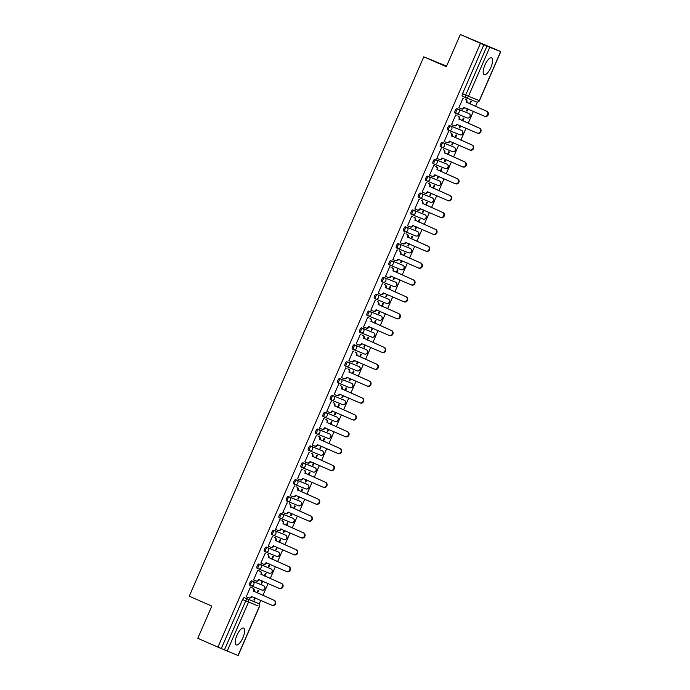 <?xml version="1.0" encoding="UTF-8"?>
<svg xmlns="http://www.w3.org/2000/svg" width="690" height="690" viewBox="0 0 690 690"><rect width="100%" height="100%" fill="white"/><g stroke="black" fill="none" stroke-linecap="round" stroke-linejoin="round"><path stroke-width="1.03" d="M242.915 637.715A9.194 3.217 113.7 0 0 243.622 628.09A9.194 3.217 113.7 0 0 236.946 635.3A9.194 3.217 113.7 0 0 236.23 644.926A9.194 3.217 113.7 0 0 242.915 637.715M490.883 67.422A9.194 3.217 113.7 0 0 491.591 57.805A9.194 3.217 113.7 0 0 484.915 65.015A9.194 3.217 113.7 0 0 484.199 74.641A9.194 3.217 113.7 0 0 490.883 67.422M262.485 585.198A2.355 0.828 113.7 0 0 262.476 585.198L251.634 580.816A2.355 0.828 113.7 0 0 249.927 582.67A2.355 0.828 113.7 0 0 249.746 585.137A2.355 0.828 113.7 0 0 249.754 585.146L250.849 585.62A2.355 0.828 -66.3 0 1 250.858 585.629A2.355 0.828 -66.3 0 1 251.039 583.162A2.355 0.828 -66.3 0 1 252.747 581.308L263.58 585.681A2.355 0.828 -66.3 0 1 263.589 585.689L262.467 585.198A2.355 0.828 113.7 0 0 262.467 585.198L263.589 585.689A2.355 2.208 -68 0 1 264.658 588.734A2.355 2.208 -68 0 1 261.752 590.028A2.355 2.355 0 0 0 264.813 588.76A2.355 2.355 0 0 0 263.589 585.689M269.816 568.336A2.355 0.828 113.7 0 0 269.807 568.336L258.966 563.954A2.355 0.828 113.7 0 0 257.258 565.809A2.355 0.828 113.7 0 0 257.077 568.275A2.355 0.828 113.7 0 0 257.085 568.275L258.181 568.758A2.355 0.828 -66.3 0 1 258.189 568.767A2.355 0.828 -66.3 0 1 258.37 566.3A2.355 0.828 -66.3 0 1 260.078 564.446L270.911 568.819A2.355 0.828 -66.3 0 1 270.92 568.827L269.799 568.336A2.355 0.828 113.7 0 0 269.799 568.336L270.92 568.827A2.355 2.208 -68 0 1 271.989 571.872A2.355 2.208 -68 0 1 269.083 573.166A2.355 2.355 0 0 0 272.145 571.898A2.355 2.355 0 0 0 270.92 568.827M277.147 551.474A2.355 0.828 113.7 0 0 277.139 551.474L266.297 547.092A2.355 0.828 113.7 0 0 264.589 548.947A2.355 0.828 113.7 0 0 264.408 551.414A2.355 0.828 113.7 0 0 264.417 551.414L265.512 551.897A2.355 0.828 -66.3 0 1 265.521 551.905A2.355 0.828 -66.3 0 1 265.702 549.438A2.355 0.828 -66.3 0 1 267.41 547.584L278.243 551.957A2.355 0.828 -66.3 0 1 278.251 551.966L277.13 551.474A2.355 0.828 113.7 0 0 277.13 551.474L278.251 551.966A2.355 2.208 -68 0 1 279.321 555.01A2.355 2.208 -68 0 1 276.423 556.304A2.355 2.355 0 0 0 279.476 555.036A2.355 2.355 0 0 0 278.251 551.966M284.478 534.612A2.355 0.828 113.7 0 0 284.47 534.612L273.628 530.231A2.355 0.828 113.7 0 0 271.929 532.085A2.355 0.828 113.7 0 0 271.739 534.552A2.355 0.828 113.7 0 0 271.748 534.552L272.843 535.035A2.355 0.828 -66.3 0 1 272.852 535.043A2.355 0.828 -66.3 0 1 273.033 532.577A2.355 0.828 -66.3 0 1 274.741 530.722L285.574 535.095A2.355 0.828 -66.3 0 1 285.582 535.104L284.461 534.612A2.355 0.828 113.7 0 0 284.461 534.612L285.582 535.104A2.355 2.208 -68 0 1 286.652 538.148A2.355 2.208 -68 0 1 283.754 539.442A2.355 2.355 0 0 0 286.807 538.174A2.355 2.355 0 0 0 285.582 535.104M291.81 517.75A2.355 0.828 113.7 0 0 291.801 517.75L280.959 513.369A2.355 0.828 113.7 0 0 279.26 515.223A2.355 0.828 113.7 0 0 279.071 517.69A2.355 0.828 113.7 0 0 279.079 517.69L280.174 518.173A2.355 0.828 -66.3 0 1 280.183 518.181A2.355 0.828 -66.3 0 1 280.373 515.715A2.355 0.828 -66.3 0 1 282.072 513.86L292.905 518.233A2.355 0.828 -66.3 0 1 292.914 518.242L291.792 517.75A2.355 0.828 113.7 0 0 291.792 517.75L292.914 518.242A2.355 2.208 -68 0 1 293.983 521.286A2.355 2.208 -68 0 1 291.085 522.58A2.355 2.355 0 0 0 294.138 521.312A2.355 2.355 0 0 0 292.914 518.242M299.141 500.888A2.355 0.828 113.7 0 0 299.132 500.888L288.291 496.507A2.355 0.828 113.7 0 0 286.591 498.361A2.355 0.828 113.7 0 0 286.402 500.828A2.355 0.828 113.7 0 0 286.41 500.828L287.514 501.311A2.355 0.828 -66.3 0 1 287.514 501.32A2.355 0.828 -66.3 0 1 287.704 498.844A2.355 0.828 -66.3 0 1 289.403 496.998L300.236 501.371A2.355 0.828 -66.3 0 1 300.245 501.38L299.124 500.888A2.355 0.828 113.7 0 0 299.124 500.888L300.245 501.38A2.355 2.208 -68 0 1 301.323 504.425A2.355 2.208 -68 0 1 298.416 505.718A2.355 2.355 0 0 0 301.47 504.45A2.355 2.355 0 0 0 300.245 501.38M306.472 484.026A2.355 0.828 113.7 0 0 306.464 484.026L295.622 479.645A2.355 0.828 113.7 0 0 293.923 481.499A2.355 0.828 113.7 0 0 293.742 483.966L294.846 484.449A2.355 0.828 -66.3 0 1 294.846 484.458A2.355 0.828 -66.3 0 1 295.035 481.982A2.355 0.828 -66.3 0 1 296.735 480.136L307.568 484.509A2.355 0.828 -66.3 0 1 307.576 484.509L306.455 484.018A2.355 0.828 113.7 0 0 306.455 484.018L307.576 484.509A2.355 2.208 -68 0 1 308.654 487.563A2.355 2.208 -68 0 1 305.748 488.856A2.355 2.355 0 0 0 308.801 487.589A2.355 2.355 0 0 0 307.576 484.509M313.803 467.165A2.355 0.828 113.7 0 0 313.795 467.165L302.962 462.783A2.355 0.828 113.7 0 0 301.254 464.637A2.355 0.828 113.7 0 0 301.073 467.104A2.355 0.828 113.7 0 0 301.082 467.104L302.186 467.596A2.355 0.828 -66.3 0 1 302.367 465.12A2.355 0.828 -66.3 0 1 304.066 463.275L314.899 467.648A2.355 0.828 -66.3 0 1 314.907 467.648L313.786 467.156A2.355 0.828 113.7 0 0 313.786 467.156L314.907 467.648A2.355 2.208 -68 0 1 315.986 470.701A2.355 2.208 -68 0 1 313.079 471.995A2.355 2.355 0 0 0 316.132 470.727A2.355 2.355 0 0 0 314.907 467.648M321.135 450.303A2.355 0.828 113.7 0 0 321.126 450.303L310.293 445.921A2.355 0.828 113.7 0 0 308.585 447.776A2.355 0.828 113.7 0 0 308.404 450.242A2.355 0.828 113.7 0 0 308.413 450.242L309.508 450.725A2.355 0.828 -66.3 0 1 309.517 450.734A2.355 0.828 -66.3 0 1 309.698 448.259A2.355 0.828 -66.3 0 1 311.406 446.413L322.23 450.786A2.355 0.828 -66.3 0 1 322.239 450.786L321.117 450.294A2.355 0.828 113.7 0 0 321.117 450.294L322.239 450.786A2.355 2.208 -68 0 1 323.317 453.839A2.355 2.208 -68 0 1 320.41 455.133A2.355 2.355 0 0 0 323.463 453.865A2.355 2.355 0 0 0 322.239 450.786M328.466 433.441A2.355 0.828 113.7 0 0 328.457 433.441L317.624 429.059A2.355 0.828 113.7 0 0 315.916 430.914A2.355 0.828 113.7 0 0 315.735 433.38A2.355 0.828 113.7 0 0 315.744 433.38L316.839 433.863A2.355 0.828 -66.3 0 1 316.848 433.863A2.355 0.828 -66.3 0 1 317.029 431.397A2.355 0.828 -66.3 0 1 318.737 429.551L329.561 433.924A2.355 0.828 -66.3 0 1 329.57 433.924L328.449 433.432A2.355 0.828 113.7 0 0 328.449 433.432L329.57 433.924A2.355 2.208 -68 0 1 330.648 436.977A2.355 2.208 -68 0 1 327.741 438.271A2.355 2.355 0 0 0 330.795 437.003A2.355 2.355 0 0 0 329.57 433.924M335.797 416.579A2.355 0.828 113.7 0 0 335.788 416.579L324.956 412.197A2.355 0.828 113.7 0 0 323.248 414.052A2.355 0.828 113.7 0 0 323.067 416.519A2.355 0.828 113.7 0 0 323.075 416.519L324.171 417.002A2.355 0.828 -66.3 0 1 324.179 417.002A2.355 0.828 -66.3 0 1 324.36 414.535A2.355 0.828 -66.3 0 1 326.068 412.689L336.893 417.062A2.355 0.828 -66.3 0 1 336.901 417.062L335.788 416.57A2.355 0.828 113.7 0 0 335.788 416.57L336.901 417.062A2.355 2.208 -68 0 1 337.979 420.115A2.355 2.208 -68 0 1 335.073 421.409A2.355 2.355 0 0 0 338.126 420.141A2.355 2.355 0 0 0 336.901 417.062M332.287 395.336A2.355 0.828 113.7 0 0 330.579 397.19A2.355 0.828 113.7 0 0 330.398 399.657A2.355 0.828 113.7 0 0 330.406 399.657L331.502 400.14A2.355 0.828 -66.3 0 1 331.511 400.14A2.355 0.828 -66.3 0 1 331.692 397.673A2.355 0.828 -66.3 0 1 333.399 395.827L344.232 400.2L333.399 395.827A2.355 2.208 112 0 1 334.478 398.872A2.355 2.208 -68 0 1 331.519 400.148A2.355 2.355 0 0 0 331.571 400.174L342.404 404.547A2.355 2.208 -68 0 0 345.311 403.253A2.355 2.208 -68 0 0 344.232 400.2L343.128 399.717A2.355 0.828 113.7 0 0 343.12 399.708M339.618 378.474A2.355 0.828 113.7 0 0 337.91 380.328A2.355 0.828 113.7 0 0 337.729 382.795A2.355 0.828 113.7 0 0 337.738 382.795L338.833 383.278A2.355 0.828 -66.3 0 1 338.842 383.278A2.355 0.828 -66.3 0 1 339.023 380.811A2.355 0.828 -66.3 0 1 340.731 378.957L351.564 383.338A2.355 0.828 -66.3 0 1 351.572 383.338L340.731 378.957A2.355 2.208 112 0 1 341.809 382.01A2.355 2.208 -68 0 1 338.85 383.286A2.355 2.355 0 0 0 338.902 383.312L349.735 387.685A2.355 2.208 -68 0 0 352.642 386.391A2.355 2.208 -68 0 0 351.564 383.338L350.46 382.855A2.355 0.828 113.7 0 0 350.46 382.855A2.355 0.828 113.7 0 0 350.451 382.846M346.949 361.612A2.355 0.828 113.7 0 0 345.241 363.466A2.355 0.828 113.7 0 0 345.06 365.933A2.355 0.828 113.7 0 0 345.069 365.933L346.164 366.416A2.355 0.828 -66.3 0 1 346.173 366.416A2.355 0.828 -66.3 0 1 346.354 363.949A2.355 0.828 -66.3 0 1 348.062 362.095L358.895 366.476A2.355 0.828 -66.3 0 1 358.904 366.476L348.062 362.095A2.355 2.208 112 0 1 349.14 365.148A2.355 2.208 -68 0 1 346.182 366.425A2.355 2.355 0 0 0 346.242 366.45L357.066 370.823A2.355 2.208 -68 0 0 359.973 369.521A2.355 2.208 -68 0 0 358.895 366.476L357.791 365.993A2.355 0.828 113.7 0 0 357.791 365.993A2.355 0.828 113.7 0 0 357.782 365.985M354.281 344.75A2.355 0.828 113.7 0 0 352.573 346.604A2.355 0.828 113.7 0 0 352.392 349.071A2.355 0.828 113.7 0 0 352.4 349.071L353.496 349.554A2.355 0.828 -66.3 0 1 353.504 349.554A2.355 0.828 -66.3 0 1 353.685 347.087A2.355 0.828 -66.3 0 1 355.393 345.233L366.226 349.614A2.355 0.828 -66.3 0 1 366.235 349.614L355.393 345.233A2.355 2.208 112 0 1 356.471 348.286A2.355 2.208 -68 0 1 353.513 349.563A2.355 2.355 0 0 0 353.573 349.589L364.398 353.961A2.355 2.208 -68 0 0 367.304 352.659A2.355 2.208 -68 0 0 366.226 349.614L365.122 349.131A2.355 0.828 113.7 0 0 365.122 349.131A2.355 0.828 113.7 0 0 365.113 349.123M361.612 327.888A2.355 0.828 113.7 0 0 359.904 329.742A2.355 0.828 113.7 0 0 359.723 332.209A2.355 0.828 113.7 0 0 359.731 332.209L360.827 332.692A2.355 0.828 -66.3 0 1 360.836 332.692A2.355 0.828 -66.3 0 1 361.017 330.225A2.355 0.828 -66.3 0 1 362.724 328.371L373.557 332.753A2.355 0.828 -66.3 0 1 373.566 332.753L362.724 328.371A2.355 2.208 112 0 1 363.803 331.424A2.355 2.208 -68 0 1 360.844 332.701A2.355 2.355 0 0 0 360.905 332.718L371.729 337.099A2.355 2.208 -68 0 0 374.636 335.797A2.355 2.208 -68 0 0 373.557 332.753L372.453 332.27A2.355 0.828 113.7 0 0 372.453 332.27A2.355 0.828 113.7 0 0 372.445 332.261M368.943 311.026A2.355 0.828 113.7 0 0 367.235 312.88A2.355 0.828 113.7 0 0 367.054 315.347A2.355 0.828 113.7 0 0 367.063 315.347L368.158 315.83A2.355 0.828 -66.3 0 1 368.167 315.83A2.355 0.828 -66.3 0 1 368.348 313.363A2.355 0.828 -66.3 0 1 370.056 311.509L380.889 315.891A2.355 0.828 -66.3 0 1 380.897 315.891L370.056 311.509A2.355 2.208 112 0 1 371.142 314.562A2.355 2.208 -68 0 1 368.175 315.839A2.355 2.355 0 0 0 368.236 315.856L379.069 320.238A2.355 2.208 -68 0 0 381.967 318.935A2.355 2.208 -68 0 0 380.889 315.891L379.785 315.408A2.355 0.828 113.7 0 0 379.785 315.408A2.355 0.828 113.7 0 0 379.776 315.399M376.274 294.164A2.355 0.828 113.7 0 0 374.575 296.019A2.355 0.828 113.7 0 0 374.385 298.485A2.355 0.828 113.7 0 0 374.394 298.485L375.489 298.968A2.355 0.828 -66.3 0 1 375.498 298.968A2.355 0.828 -66.3 0 1 375.679 296.502A2.355 0.828 -66.3 0 1 377.387 294.647L388.22 299.029A2.355 0.828 -66.3 0 1 388.228 299.029L377.387 294.647A2.355 2.208 112 0 1 378.474 297.701A2.355 2.208 -68 0 1 375.507 298.977A2.355 2.355 0 0 0 375.567 298.994L386.4 303.376A2.355 2.208 -68 0 0 389.298 302.073A2.355 2.208 -68 0 0 388.22 299.029L387.116 298.546A2.355 0.828 113.7 0 0 387.116 298.546A2.355 0.828 113.7 0 0 387.107 298.537M383.606 277.302A2.355 0.828 113.7 0 0 381.906 279.148A2.355 0.828 113.7 0 0 381.717 281.623A2.355 0.828 113.7 0 0 381.725 281.623L382.821 282.106A2.355 0.828 -66.3 0 1 382.829 282.106A2.355 0.828 -66.3 0 1 383.019 279.64A2.355 0.828 -66.3 0 1 384.718 277.785L395.551 282.167A2.355 0.828 -66.3 0 1 395.56 282.167L384.718 277.785A2.355 2.208 112 0 1 385.805 280.839A2.355 2.208 -68 0 1 382.838 282.115A2.355 2.355 0 0 0 382.898 282.132L393.731 286.514A2.355 2.208 -68 0 0 396.629 285.212A2.355 2.208 -68 0 0 395.551 282.167L394.447 281.675A2.355 0.828 113.7 0 0 394.447 281.675A2.355 0.828 113.7 0 0 394.439 281.675M390.937 260.44A2.355 0.828 113.7 0 0 389.238 262.286A2.355 0.828 113.7 0 0 389.048 264.762A2.355 0.828 113.7 0 0 389.057 264.762L390.161 265.245A2.355 0.828 -66.3 0 1 390.161 265.245A2.355 0.828 -66.3 0 1 390.35 262.778A2.355 0.828 -66.3 0 1 392.049 260.923L402.882 265.305A2.355 0.828 -66.3 0 1 402.891 265.305L392.049 260.923A2.355 2.208 112 0 1 393.136 263.977A2.355 2.208 -68 0 1 390.169 265.253A2.355 2.355 0 0 0 390.23 265.271L401.062 269.652A2.355 2.208 -68 0 0 403.969 268.35A2.355 2.208 -68 0 0 402.882 265.305L401.778 264.813A2.355 0.828 113.7 0 0 401.778 264.813A2.355 0.828 113.7 0 0 401.77 264.813M398.268 243.579A2.355 0.828 113.7 0 0 396.569 245.424A2.355 0.828 113.7 0 0 396.388 247.9L397.492 248.383A2.355 0.828 -66.3 0 1 397.492 248.383A2.355 0.828 -66.3 0 1 397.682 245.916A2.355 0.828 -66.3 0 1 399.381 244.062L410.214 248.443A2.355 0.828 -66.3 0 1 410.222 248.443L399.381 244.062A2.355 2.208 112 0 1 400.467 247.115A2.355 2.208 -68 0 1 397.5 248.391A2.355 2.355 0 0 0 397.561 248.409L408.394 252.79A2.355 2.208 -68 0 0 411.3 251.488A2.355 2.208 -68 0 0 410.214 248.443L409.11 247.952A2.355 0.828 113.7 0 0 409.11 247.952A2.355 0.828 113.7 0 0 409.101 247.952M405.608 226.717A2.355 0.828 113.7 0 0 403.9 228.562A2.355 0.828 113.7 0 0 403.719 231.029A2.355 0.828 113.7 0 0 403.728 231.038L404.823 231.521A2.355 0.828 -66.3 0 1 404.832 231.521A2.355 0.828 -66.3 0 1 405.013 229.054A2.355 0.828 -66.3 0 1 406.712 227.2L417.545 231.581A2.355 0.828 -66.3 0 1 417.554 231.581L406.712 227.2A2.355 2.208 112 0 1 407.799 230.253A2.355 2.208 -68 0 1 404.832 231.53A2.355 2.355 0 0 0 404.892 231.547L415.725 235.928A2.355 2.208 -68 0 0 418.632 234.626A2.355 2.208 -68 0 0 417.545 231.581L416.441 231.09A2.355 0.828 113.7 0 0 416.441 231.09A2.355 0.828 113.7 0 0 416.432 231.09M412.939 209.855A2.355 0.828 113.7 0 0 411.231 211.701A2.355 0.828 113.7 0 0 411.05 214.167A2.355 0.828 113.7 0 0 411.059 214.176L412.154 214.659A2.355 0.828 -66.3 0 1 412.344 212.192A2.355 0.828 -66.3 0 1 414.052 210.338L424.876 214.719A2.355 0.828 -66.3 0 1 424.885 214.719L414.052 210.338A2.355 2.208 112 0 1 415.13 213.391A2.355 2.208 -68 0 1 412.172 214.659A2.355 0.828 -66.3 0 1 412.163 214.659A2.355 2.355 0 0 0 412.223 214.685L423.056 219.066A2.355 2.208 -68 0 0 425.963 217.764A2.355 2.208 -68 0 0 424.876 214.719L423.772 214.228A2.355 0.828 113.7 0 0 423.772 214.228A2.355 0.828 113.7 0 0 423.764 214.228M420.27 192.993A2.355 0.828 113.7 0 0 418.563 194.839A2.355 0.828 113.7 0 0 418.382 197.305A2.355 0.828 113.7 0 0 418.39 197.314L419.486 197.797A2.355 0.828 -66.3 0 1 419.675 195.33A2.355 0.828 -66.3 0 1 421.383 193.476L432.207 197.858A2.355 0.828 -66.3 0 1 432.216 197.858L421.383 193.476A2.355 2.208 112 0 1 422.461 196.529A2.355 2.208 -68 0 1 419.503 197.797A2.355 0.828 -66.3 0 1 419.494 197.797A2.355 2.355 0 0 0 419.555 197.823L430.388 202.204A2.355 2.208 -68 0 0 433.294 200.902A2.355 2.208 -68 0 0 432.207 197.858L431.103 197.366A2.355 0.828 113.7 0 0 431.103 197.366A2.355 0.828 113.7 0 0 431.095 197.366M438.435 180.504L427.602 176.131A2.355 0.828 113.7 0 0 425.894 177.977A2.355 0.828 113.7 0 0 425.713 180.444A2.355 0.828 113.7 0 0 425.721 180.452L426.817 180.935A2.355 0.828 -66.3 0 1 427.007 178.469A2.355 0.828 -66.3 0 1 428.714 176.614L439.539 180.996A2.355 0.828 -66.3 0 1 439.547 180.996L438.435 180.504A2.355 0.828 113.7 0 0 438.435 180.504L439.547 180.996A2.355 2.208 -68 0 1 440.625 184.04A2.355 2.208 -68 0 1 437.719 185.343A2.355 2.355 0 0 0 440.772 184.066A2.355 2.355 0 0 0 439.547 180.996M445.766 163.642L434.933 159.261A2.355 0.828 113.7 0 0 433.225 161.115A2.355 0.828 113.7 0 0 433.044 163.582A2.355 0.828 113.7 0 0 433.053 163.59L434.148 164.073A2.355 0.828 -66.3 0 1 434.338 161.607A2.355 0.828 -66.3 0 1 436.046 159.752L445.766 163.642A2.355 0.828 113.7 0 0 445.775 163.642A2.355 0.828 113.7 0 0 445.766 163.642L446.879 164.134A2.355 2.208 -68 0 1 447.957 167.178A2.355 2.208 -68 0 1 445.05 168.481A2.355 2.355 0 0 0 448.103 167.204A2.355 2.355 0 0 0 446.879 164.134M453.097 146.78L442.264 142.399A2.355 0.828 113.7 0 0 440.556 144.253A2.355 0.828 113.7 0 0 440.375 146.72A2.355 0.828 113.7 0 0 440.384 146.729L441.479 147.212A2.355 0.828 -66.3 0 1 441.669 144.745A2.355 0.828 -66.3 0 1 443.377 142.89L454.21 147.263A2.355 0.828 -66.3 0 1 454.218 147.272L453.106 146.78A2.355 0.828 113.7 0 0 453.106 146.78A2.355 0.828 113.7 0 0 453.097 146.78L454.21 147.263A2.355 2.208 -68 0 1 455.288 150.317A2.355 2.208 -68 0 1 452.381 151.619A2.355 2.355 0 0 0 455.443 150.342A2.355 2.355 0 0 0 454.218 147.272M460.428 129.918L449.595 125.537A2.355 0.828 113.7 0 0 447.888 127.391A2.355 0.828 113.7 0 0 447.707 129.858A2.355 0.828 113.7 0 0 447.715 129.867L448.811 130.35A2.355 0.828 -66.3 0 1 449 127.883A2.355 0.828 -66.3 0 1 450.708 126.029L461.541 130.401A2.355 0.828 -66.3 0 1 461.55 130.41L460.437 129.918A2.355 0.828 113.7 0 0 460.437 129.918A2.355 0.828 113.7 0 0 460.428 129.918L461.541 130.401A2.355 2.208 -68 0 1 462.619 133.455A2.355 2.208 -68 0 1 459.713 134.757A2.355 2.355 0 0 0 462.774 133.481A2.355 2.355 0 0 0 461.55 130.41M456.271 113.539L466.992 117.869A2.355 2.208 -68 0 0 467.044 117.887L456.219 113.514A2.355 2.208 -68 0 1 456.159 113.488A2.355 0.828 -66.3 0 1 456.15 113.488A2.355 0.828 -66.3 0 1 456.332 111.021A2.355 0.828 -66.3 0 1 458.039 109.167L467.76 113.057A2.355 0.828 113.7 0 0 467.76 113.057A2.355 0.828 113.7 0 0 467.768 113.057L456.927 108.675A2.355 0.828 113.7 0 0 455.219 110.529A2.355 0.828 113.7 0 0 455.038 112.996A2.355 0.828 113.7 0 0 455.046 113.005L456.142 113.479M259.138 604.078L260.76 600.352M262.924 595.366L268.091 583.49M270.256 578.505L275.422 566.628M277.587 561.643L282.753 549.766M284.918 544.781L290.085 532.904M292.25 527.919L297.416 516.042M299.581 511.057L304.747 499.18M306.921 494.195L312.078 482.319M314.252 477.333L319.41 465.457M321.583 460.471L326.741 448.595M328.914 443.61L334.072 431.733M336.246 426.748L341.403 414.871M343.577 409.886L348.743 398.009M350.908 393.024L356.075 381.147M358.239 376.162L363.406 364.286M365.571 359.3L370.737 347.424M372.902 342.438L378.068 330.562M380.233 325.577L385.399 313.7M387.564 308.715L392.731 296.838M394.896 291.853L400.062 279.976M402.227 274.982L407.393 263.114M409.567 258.12L414.724 246.252M416.898 241.259L422.056 229.391M424.229 224.397L429.387 212.529M431.561 207.535L436.718 195.667M438.892 190.673L444.05 178.796M446.223 173.811L451.389 161.934M453.554 156.949L458.721 145.072M460.886 140.087L466.052 128.211M468.217 123.225L473.383 111.349M475.548 106.364L477.411 102.086M499.551 51.164L489.762 47.274L468.476 96.246L479.309 100.619L500.595 51.655M446.577 66.145L423.789 56.813L446.335 66.714L460.342 34.5L480.456 43.332L217.919 647.125L197.806 638.293L211.804 606.087L189.267 596.186L423.789 56.813M460.342 34.5L499.595 51.069M244.303 597.678L255.136 602.059A2.355 0.828 113.7 0 0 255.136 602.059L258.267 603.431A2.355 0.828 -66.3 0 1 258.276 603.44L244.303 597.678A2.355 0.828 -66.3 0 0 242.595 599.532L245.735 600.912A2.355 0.828 -66.3 0 1 247.434 599.058A2.355 2.208 -68 0 1 248.521 602.103L227.226 651.075L224.44 649.877L245.735 600.912L258.095 605.906M238.059 655.448L259.354 606.484A2.355 2.208 -68 0 0 258.267 603.431A2.355 2.355 0 0 1 259.492 606.536L238.197 655.5L227.226 651.075M217.919 647.125L224.44 649.877M483.845 44.703L462.55 93.668A2.355 0.828 113.7 0 0 462.369 96.134L465.5 97.506A2.355 0.828 -66.3 0 1 465.69 95.048L486.976 46.083L480.456 43.332M486.976 46.083L489.762 47.274M463.62 98.36L463.068 98.075L458.841 107.795L459.411 108.028L458.85 107.778M466.492 110.892L467.07 111.125L466.5 110.874L467.432 108.735M462.835 120.862L463.965 118.257L463.395 118.025L462.266 120.612M456.288 115.221L455.736 114.937L451.51 124.657L452.079 124.89L451.519 124.64M459.161 127.754L459.738 127.986L459.169 127.736L460.101 125.597M455.504 137.724L456.633 135.119L456.064 134.886L454.934 137.474M448.957 132.083L448.405 131.799L444.179 141.519L444.748 141.752L444.179 141.51M451.829 144.615L452.407 144.848L451.838 144.598L452.769 142.459M448.172 154.586L449.302 151.981L448.724 151.748L447.603 154.336M441.626 148.945L441.074 148.661L436.848 158.389L437.417 158.614L436.848 158.372M444.498 161.477L445.076 161.71L444.507 161.46L445.438 159.321M440.841 171.448L441.971 168.843L441.393 168.61L440.272 171.198M434.295 165.807L433.743 165.522L429.508 175.251L430.086 175.476L429.516 175.234M437.167 178.339L437.745 178.572L437.175 178.322L438.107 176.183M433.51 188.31L434.64 185.705L434.062 185.472L432.94 188.06M426.963 182.669L426.411 182.384L422.177 192.113L422.754 192.338L422.185 192.096M429.836 195.201L430.405 195.434L429.844 195.184L430.767 193.053M426.17 205.172L427.308 202.567L426.731 202.334L425.609 204.921M419.632 199.531L419.08 199.246L414.845 208.975L415.423 209.208L414.854 208.958M422.504 212.063L423.074 212.296L422.513 212.046L423.436 209.915M418.839 222.033L419.977 219.429L419.399 219.196L418.278 221.783M412.292 216.393L411.749 216.108L407.514 225.837L408.092 226.07L407.523 225.82M415.173 228.925L415.742 229.158L415.182 228.907L416.105 226.777M411.507 238.895L412.646 236.291L412.068 236.058L410.947 238.645M404.961 233.255L404.418 232.97L400.183 242.699L400.761 242.932L400.191 242.682M407.842 245.787L408.411 246.02L407.85 245.769L408.773 243.639M404.176 255.757L405.315 253.152L404.737 252.92L403.615 255.507M397.63 250.116L397.086 249.832L392.852 259.561L393.429 259.794L392.86 259.544M400.511 262.649L401.08 262.881L400.511 262.631L401.442 260.501M396.845 272.619L397.983 270.014L397.406 269.781L396.276 272.369M390.298 266.978L389.747 266.694L385.52 276.423L386.098 276.656L385.529 276.405M393.179 279.51L393.748 279.743L393.179 279.493L394.111 277.363M389.514 289.481L390.644 286.876L390.074 286.643L388.944 289.239M382.967 283.84L382.415 283.555L378.189 293.285L378.767 293.517L378.198 293.267M385.839 296.372L386.417 296.605L385.848 296.355L386.78 294.225M382.182 306.343L383.312 303.738L382.743 303.505L381.613 306.101M375.636 300.702L375.084 300.417L370.858 310.146L371.427 310.379L370.866 310.129M378.508 313.234L379.086 313.467L378.517 313.217L379.448 311.087M374.851 323.205L375.981 320.6L375.412 320.376L374.282 322.963M368.305 317.564L367.753 317.279L363.527 327.008L364.096 327.241L363.535 326.991M371.177 330.096L371.755 330.329L371.186 330.079L372.117 327.948M367.52 340.067L368.65 337.462L368.081 337.238L366.951 339.825M360.974 334.426L360.422 334.141L356.195 343.87L356.764 344.103L356.204 343.853M363.846 346.958L364.423 347.191L363.854 346.941L364.786 344.81M360.189 356.928L361.319 354.324L360.749 354.099L359.619 356.687M353.642 351.288L353.09 351.003L348.864 360.732L349.433 360.965L348.873 360.715M356.514 363.82L357.092 364.053L356.523 363.811L357.454 361.672M352.857 373.799L353.987 371.194L353.418 370.961L352.288 373.549M346.311 368.149L345.759 367.865L341.533 377.594L342.102 377.827L341.533 377.577L343.715 378.491A2.355 2.208 -68 0 0 346.673 377.214L366.968 385.934A2.708 2.536 -68 0 0 370.383 384.434A2.708 2.536 -68 0 0 369.124 380.958L348.976 371.919A2.355 2.208 -68 0 0 347.898 368.865L348.398 369.064A2.355 2.208 112 0 1 349.476 372.117L369.624 381.156A2.708 2.536 112 0 1 370.884 384.632A2.708 2.536 112 0 1 367.46 386.133L367.097 385.986M350.123 378.534L349.183 380.69L349.761 380.915L349.192 380.673M345.526 390.661L346.656 388.056L346.078 387.823L344.957 390.411M338.98 385.011L338.428 384.727L334.202 394.456L334.771 394.689L334.202 394.439L336.384 395.353A2.355 2.208 -68 0 0 339.342 394.076L359.637 402.796A2.708 2.536 -68 0 0 363.052 401.295A2.708 2.536 -68 0 0 361.793 397.82L341.645 388.781A2.355 2.208 -68 0 0 340.567 385.727L341.058 385.934A2.355 2.208 112 0 1 342.145 388.979L362.293 398.018A2.708 2.536 112 0 1 363.552 401.494A2.708 2.536 112 0 1 360.128 402.995L359.766 402.848M342.792 395.396L341.852 397.552L342.43 397.776L341.861 397.535M338.195 407.523L339.325 404.918L338.747 404.685L337.626 407.273M331.649 401.873L331.096 401.589L326.862 411.318L329.052 412.215A2.355 2.208 -68 0 0 332.011 410.938L352.305 419.658A2.708 2.536 -68 0 0 355.721 418.157A2.708 2.536 -68 0 0 354.462 414.681L334.314 405.642A2.355 2.208 -68 0 0 333.236 402.589L333.727 402.796A2.355 2.208 112 0 1 334.814 405.841L354.962 414.88A2.708 2.536 112 0 1 356.221 418.356A2.708 2.536 112 0 1 352.797 419.856L352.435 419.71M335.461 412.258L334.521 414.414L335.099 414.638L334.529 414.397M330.864 424.385L331.994 421.78L331.416 421.547L330.294 424.134M324.317 418.735L323.765 418.451L319.53 428.18L321.721 429.077A2.355 2.208 -68 0 0 324.68 427.8L344.966 436.52A2.708 2.536 -68 0 0 348.39 435.019A2.708 2.536 -68 0 0 347.13 431.543L326.982 422.504A2.355 2.208 -68 0 0 325.904 419.451L326.396 419.658A2.355 2.208 112 0 1 327.483 422.703L347.631 431.742A2.708 2.536 112 0 1 348.89 435.218A2.708 2.536 112 0 1 345.466 436.718L345.103 436.572M328.121 429.12L327.189 431.276L327.759 431.5L327.198 431.259M323.524 441.246L324.662 438.642L324.084 438.409L322.963 440.996M316.986 435.597L316.434 435.312L312.199 445.041L314.39 445.938A2.355 2.208 -68 0 0 317.348 444.662L337.634 453.382A2.708 2.536 -68 0 0 341.058 451.881A2.708 2.536 -68 0 0 339.799 448.405L319.651 439.366A2.355 2.208 -68 0 0 318.573 436.313L319.065 436.52A2.355 2.208 112 0 1 320.151 439.565L340.299 448.604A2.708 2.536 112 0 1 341.559 452.079A2.708 2.536 112 0 1 338.135 453.58L337.772 453.434M320.79 445.982L319.858 448.138L320.427 448.371L319.867 448.12M316.193 458.108L317.331 455.504L316.753 455.271L315.632 457.858M309.646 452.459L309.103 452.174L304.868 461.903L307.059 462.8A2.355 2.208 -68 0 0 310.017 461.524L330.303 470.244A2.708 2.536 -68 0 0 333.727 468.743A2.708 2.536 -68 0 0 332.468 465.267L312.32 456.228A2.355 2.208 -68 0 0 311.242 453.175L311.733 453.382A2.355 2.208 112 0 1 312.82 456.426L332.968 465.474A2.708 2.536 112 0 1 334.227 468.941A2.708 2.536 112 0 1 330.803 470.442L330.441 470.295M313.458 462.843L312.527 465L313.096 465.233L312.536 464.982M308.861 474.97L310 472.365L309.422 472.132L308.301 474.72M302.315 469.321L301.772 469.036L297.537 478.765L299.719 479.662A2.355 2.208 -68 0 0 302.686 478.386L322.972 487.106A2.708 2.536 -68 0 0 326.396 485.605A2.708 2.536 -68 0 0 325.137 482.129L304.989 473.09A2.355 2.208 -68 0 0 303.902 470.037L304.402 470.244A2.355 2.208 112 0 1 305.489 473.288L325.637 482.336A2.708 2.536 112 0 1 326.896 485.803A2.708 2.536 112 0 1 323.472 487.304L323.11 487.157M306.127 479.705L305.196 481.861L305.765 482.094L305.204 481.844M301.53 491.832L302.669 489.227L302.091 488.994L300.969 491.582M294.984 486.191L294.44 485.898L290.205 495.627L292.387 496.524A2.355 2.208 -68 0 0 295.355 495.248L315.64 503.967A2.708 2.536 -68 0 0 319.065 502.467A2.708 2.536 -68 0 0 317.805 498.991L297.657 489.952A2.355 2.208 -68 0 0 296.571 486.899L297.071 487.106A2.355 2.208 112 0 1 298.158 490.15L318.306 499.198A2.708 2.536 112 0 1 319.565 502.665A2.708 2.536 112 0 1 316.141 504.166L315.77 504.019M298.796 496.567L297.864 498.723L298.434 498.956L297.864 498.706M294.199 508.694L295.337 506.089L294.759 505.856L293.63 508.444M287.652 503.053L287.1 502.76L282.874 512.489L285.056 513.386A2.355 2.208 -68 0 0 288.023 512.109L308.309 520.829A2.708 2.536 -68 0 0 311.733 519.329A2.708 2.536 -68 0 0 310.474 515.853L290.326 506.814A2.355 2.208 -68 0 0 289.239 503.76L289.74 503.967A2.355 2.208 112 0 1 290.818 507.012L310.966 516.06A2.708 2.536 112 0 1 312.225 519.527A2.708 2.536 112 0 1 308.81 521.028L308.439 520.881M291.465 513.429L290.533 515.585L291.102 515.818L290.533 515.568M286.868 525.556L287.997 522.951L287.428 522.718L286.298 525.306M280.321 519.915L279.769 519.622L275.543 529.351L277.725 530.248A2.355 2.208 -68 0 0 280.692 528.971L300.978 537.691A2.708 2.536 -68 0 0 304.402 536.19A2.708 2.536 -68 0 0 303.143 532.715L282.995 523.675A2.355 2.208 -68 0 0 281.908 520.622L282.408 520.829A2.355 2.208 112 0 1 283.487 523.874L303.635 532.922A2.708 2.536 112 0 1 304.894 536.389A2.708 2.536 112 0 1 301.478 537.889L301.107 537.743M284.133 530.291L283.193 532.447L283.771 532.68L283.202 532.43M279.536 542.418L280.666 539.813L280.097 539.58L278.967 542.168M272.99 536.777L272.438 536.484L268.212 546.213L270.394 547.11A2.355 2.208 -68 0 0 273.361 545.833L293.647 554.553A2.708 2.536 -68 0 0 297.071 553.052A2.708 2.536 -68 0 0 295.812 549.576L275.664 540.537A2.355 2.208 -68 0 0 274.577 537.484L275.077 537.691A2.355 2.208 112 0 1 276.155 540.736L296.303 549.783A2.708 2.536 112 0 1 297.562 553.251A2.708 2.536 112 0 1 294.147 554.751L293.776 554.605M276.802 547.153L275.862 549.309L276.44 549.542L275.871 549.292M272.205 559.28L273.335 556.675L272.766 556.442L271.636 559.029M265.659 553.639L265.107 553.346L260.88 563.075L263.062 563.971A2.355 2.208 -68 0 0 266.029 562.695L286.315 571.415A2.708 2.536 -68 0 0 289.74 569.914A2.708 2.536 -68 0 0 288.48 566.438L268.332 557.399A2.355 2.208 -68 0 0 267.246 554.355L267.746 554.553A2.355 2.208 112 0 1 268.824 557.598L288.972 566.645A2.708 2.536 112 0 1 290.231 570.113A2.708 2.536 112 0 1 286.816 571.613L286.445 571.467M269.471 564.015L268.531 566.171L269.109 566.404L268.539 566.154M264.874 576.141L266.004 573.537L265.434 573.304L264.305 575.891M258.327 570.501L257.775 570.207L253.549 579.936L255.731 580.833A2.355 2.208 -68 0 0 258.69 579.557L278.984 588.277A2.708 2.536 -68 0 0 282.4 586.776A2.708 2.536 -68 0 0 281.14 583.3L260.993 574.261A2.355 2.208 -68 0 0 259.914 571.216L260.415 571.415A2.355 2.208 112 0 1 261.493 574.46L281.641 583.507A2.708 2.536 112 0 1 282.9 586.974A2.708 2.536 112 0 1 279.485 588.475L279.114 588.329M262.14 580.877L261.2 583.033L261.777 583.266L261.208 583.016M257.543 593.003L258.672 590.399L258.103 590.166L256.973 592.753M250.996 587.363L250.444 587.069L246.218 596.798L248.4 597.695A2.355 2.208 -68 0 0 251.358 596.419L271.653 605.139A2.708 2.536 -68 0 0 275.069 603.638A2.708 2.536 -68 0 0 273.809 600.162L253.661 591.123A2.355 2.208 -68 0 0 252.583 588.078L253.083 588.277A2.355 2.208 112 0 1 254.162 591.321L274.31 600.369A2.708 2.536 112 0 1 275.569 603.836A2.708 2.536 112 0 1 272.145 605.337L271.782 605.19M470.166 104L471.296 101.396L470.727 101.163L469.597 103.75M254.808 597.738L253.868 599.895L254.446 600.127L253.877 599.877M254.446 600.127L255.369 597.989M261.777 583.266L262.709 581.127M269.109 566.404L270.04 564.265M276.44 549.542L277.371 547.403M283.771 532.68L284.703 530.541M291.102 515.818L292.034 513.679M298.434 498.956L299.365 496.817M305.765 482.094L306.696 479.955M313.096 465.233L314.028 463.094M320.427 448.371L321.359 446.232M327.759 431.5L328.69 429.37M335.099 414.638L336.021 412.508M342.43 397.776L343.353 395.646M349.761 380.915L350.684 378.784M357.092 364.053L358.015 361.922M364.423 347.191L365.355 345.06M371.755 330.329L372.686 328.199M379.086 313.467L380.018 311.337M386.417 296.605L387.349 294.475M393.748 279.743L394.68 277.613M401.08 262.881L402.011 260.742M408.411 246.02L409.343 243.881M415.742 229.158L416.674 227.019M423.074 212.296L424.005 210.157M430.405 195.434L431.336 193.295M437.745 178.572L438.668 176.433M445.076 161.71L445.999 159.571M452.407 144.848L453.33 142.709M459.738 127.986L460.661 125.847M467.07 111.125L468.001 108.986M221.309 648.497L242.595 599.532M255.153 602.059A2.355 0.828 113.7 0 0 255.145 602.059L258.276 603.44M462.369 96.134A2.355 0.828 113.7 0 0 462.378 96.143L465.509 97.514A2.355 2.355 0 0 0 465.569 97.54A2.355 2.208 112 0 1 465.509 97.514M458.867 107.744L461.024 108.692A2.355 2.208 -68 0 0 463.982 107.416L484.277 116.136A2.708 2.536 -68 0 0 487.692 114.635A2.708 2.536 -68 0 0 486.441 111.168L466.285 102.12A2.355 2.208 -68 0 0 465.207 99.075L465.707 99.274A2.355 2.208 112 0 1 466.785 102.327L486.933 111.366A2.708 2.536 112 0 1 488.192 114.833A2.708 2.536 112 0 1 484.777 116.334L484.406 116.187M464.551 107.476L464.482 107.623A2.355 2.208 112 0 1 461.524 108.891L461.136 108.735M465.207 99.075L465.707 99.274M466.216 102.284L466.716 102.482M451.527 124.605L453.692 125.554A2.355 2.208 -68 0 0 456.651 124.278L476.945 132.998A2.708 2.536 -68 0 0 480.361 131.497A2.708 2.536 -68 0 0 479.102 128.03L458.954 118.982A2.355 2.208 -68 0 0 457.875 115.937L458.376 116.136A2.355 2.208 112 0 1 459.454 119.189L479.602 128.228A2.708 2.536 112 0 1 480.861 131.704A2.708 2.536 112 0 1 477.437 133.196L477.075 133.049M457.22 124.338L457.151 124.485A2.355 2.208 112 0 1 454.193 125.753L453.804 125.597M457.875 115.937L458.376 116.136M458.885 119.146L459.385 119.344M444.196 141.467L446.361 142.416A2.355 2.208 -68 0 0 449.319 141.139L469.614 149.859A2.708 2.536 -68 0 0 473.03 148.359A2.708 2.536 -68 0 0 471.77 144.891L451.622 135.844A2.355 2.208 -68 0 0 450.544 132.799L451.044 132.998A2.355 2.208 112 0 1 452.123 136.051L472.27 145.09A2.708 2.536 112 0 1 473.53 148.566A2.708 2.536 112 0 1 470.106 150.058L469.743 149.911M449.88 141.2L449.82 141.346A2.355 2.208 112 0 1 446.861 142.614L446.473 142.459M450.544 132.799L451.044 132.998M451.553 136.008L452.054 136.206M436.865 158.329L439.03 159.278A2.355 2.208 -68 0 0 441.988 158.001L462.283 166.721A2.708 2.536 -68 0 0 465.698 165.221A2.708 2.536 -68 0 0 464.439 161.753L444.291 152.706A2.355 2.208 -68 0 0 443.213 149.661L443.705 149.859A2.355 2.208 112 0 1 444.791 152.913L464.939 161.952A2.708 2.536 112 0 1 466.199 165.428A2.708 2.536 112 0 1 462.774 166.92L462.412 166.773M442.549 158.062L442.488 158.208A2.355 2.208 112 0 1 439.53 159.476L439.142 159.321M443.213 149.661L443.705 149.859M444.222 152.87L444.722 153.068M429.534 175.191L431.699 176.14A2.355 2.208 -68 0 0 434.657 174.863L454.952 183.583A2.708 2.536 -68 0 0 458.367 182.082A2.708 2.536 -68 0 0 457.108 178.615L436.96 169.567A2.355 2.208 -68 0 0 435.882 166.523L436.373 166.721A2.355 2.208 112 0 1 437.46 169.775L457.608 178.814A2.708 2.536 112 0 1 458.867 182.289A2.708 2.536 112 0 1 455.443 183.782L455.081 183.635M435.218 174.924L435.157 175.07A2.355 2.208 112 0 1 432.19 176.338L431.811 176.192M435.882 166.523L436.373 166.721M436.891 169.731L437.391 169.938M422.202 192.053L424.367 193.002A2.355 2.208 -68 0 0 427.326 191.734L447.612 200.445A2.708 2.536 -68 0 0 451.036 198.944A2.708 2.536 -68 0 0 449.777 195.477L429.629 186.429A2.355 2.208 -68 0 0 428.55 183.385L429.042 183.583A2.355 2.208 112 0 1 430.129 186.636L450.277 195.675A2.708 2.536 112 0 1 451.536 199.151A2.708 2.536 112 0 1 448.112 200.652L447.75 200.497M427.886 191.786L427.826 191.932A2.355 2.208 112 0 1 424.859 193.209L424.479 193.053M428.55 183.385L429.042 183.583M429.56 186.593L430.06 186.8M414.871 208.915L417.036 209.864A2.355 2.208 -68 0 0 419.994 208.596L440.28 217.307A2.708 2.536 -68 0 0 443.705 215.806A2.708 2.536 -68 0 0 442.445 212.339L422.297 203.291A2.355 2.208 -68 0 0 421.219 200.247L421.711 200.445A2.355 2.208 112 0 1 422.798 203.498L442.945 212.537A2.708 2.536 112 0 1 444.205 216.013A2.708 2.536 112 0 1 440.781 217.514L440.418 217.359M420.555 208.647L420.495 208.794A2.355 2.208 112 0 1 417.528 210.071L417.148 209.915M421.219 200.247L421.711 200.445M422.228 203.455L422.729 203.662M407.54 225.777L409.705 226.725A2.355 2.208 -68 0 0 412.663 225.457L432.949 234.169A2.708 2.536 -68 0 0 436.373 232.668A2.708 2.536 -68 0 0 435.114 229.201L414.966 220.153A2.355 2.208 -68 0 0 413.888 217.109L414.38 217.307A2.355 2.208 112 0 1 415.466 220.36L435.614 229.399A2.708 2.536 112 0 1 436.873 232.875A2.708 2.536 112 0 1 433.449 234.376L433.087 234.221M413.224 225.509L413.163 225.656A2.355 2.208 112 0 1 410.196 226.932L409.817 226.777M413.888 217.109L414.38 217.307M414.897 220.317L415.389 220.524M400.209 242.638L402.365 243.587A2.355 2.208 -68 0 0 405.332 242.319L425.618 251.031A2.708 2.536 -68 0 0 429.042 249.53A2.708 2.536 -68 0 0 427.783 246.063L407.635 237.024A2.355 2.208 -68 0 0 406.548 233.97L407.048 234.169A2.355 2.208 112 0 1 408.135 237.222L428.283 246.261A2.708 2.536 112 0 1 429.542 249.737A2.708 2.536 112 0 1 426.118 251.238L425.756 251.082M405.893 242.371L405.832 242.518A2.355 2.208 112 0 1 402.865 243.794L402.486 243.639M406.548 233.97L407.048 234.169M407.566 237.179L408.057 237.386M392.877 259.5L395.034 260.449A2.355 2.208 -68 0 0 398.001 259.181L418.287 267.893A2.708 2.536 -68 0 0 421.711 266.392A2.708 2.536 -68 0 0 420.452 262.924L400.304 253.886A2.355 2.208 -68 0 0 399.217 250.832L399.717 251.031A2.355 2.208 112 0 1 400.804 254.084L420.952 263.123A2.708 2.536 112 0 1 422.211 266.599A2.708 2.536 112 0 1 418.787 268.099L418.416 267.944M398.561 259.233L398.492 259.38A2.355 2.208 112 0 1 395.534 260.656L395.154 260.501M399.217 250.832L399.717 251.031M400.235 254.041L400.726 254.248M385.546 276.362L387.702 277.311A2.355 2.208 -68 0 0 390.669 276.043L410.955 284.754A2.708 2.536 -68 0 0 414.38 283.254A2.708 2.536 -68 0 0 413.12 279.786L392.972 270.747A2.355 2.208 -68 0 0 391.886 267.694L392.386 267.893A2.355 2.208 112 0 1 393.464 270.946L413.612 279.985A2.708 2.536 112 0 1 414.871 283.461A2.708 2.536 112 0 1 411.456 284.961L411.085 284.815M391.23 276.095L391.161 276.241A2.355 2.208 112 0 1 388.203 277.518L387.823 277.363M391.886 267.694L392.386 267.893M392.903 270.903L393.395 271.11M378.215 293.224L380.371 294.173A2.355 2.208 -68 0 0 383.338 292.905L403.624 301.616A2.708 2.536 -68 0 0 407.048 300.124A2.708 2.536 -68 0 0 405.789 296.648L385.641 287.609A2.355 2.208 -68 0 0 384.554 284.556L385.055 284.754A2.355 2.208 112 0 1 386.133 287.808L406.281 296.847A2.708 2.536 112 0 1 407.54 300.322A2.708 2.536 112 0 1 404.124 301.823L403.754 301.677M383.899 292.957L383.83 293.103A2.355 2.208 112 0 1 380.871 294.38L380.492 294.225M384.554 284.556L385.055 284.754M385.572 287.764L386.064 287.971M370.884 310.086L373.04 311.035A2.355 2.208 -68 0 0 376.007 309.767L396.293 318.478A2.708 2.536 -68 0 0 399.717 316.986A2.708 2.536 -68 0 0 398.458 313.51L378.31 304.471A2.355 2.208 -68 0 0 377.223 301.418L377.723 301.616A2.355 2.208 112 0 1 378.801 304.67L398.949 313.709A2.708 2.536 112 0 1 400.209 317.184A2.708 2.536 112 0 1 396.793 318.685L396.422 318.538M376.568 309.819L376.498 309.965A2.355 2.208 112 0 1 373.54 311.242L373.152 311.087M377.223 301.418L377.723 301.616M378.232 304.626L378.732 304.833M363.552 326.948L365.709 327.897A2.355 2.208 -68 0 0 368.676 326.629L388.962 335.34A2.708 2.536 -68 0 0 392.386 333.848A2.708 2.536 -68 0 0 391.127 330.372L370.978 321.333A2.355 2.208 -68 0 0 369.892 318.28L370.392 318.478A2.355 2.208 112 0 1 371.47 321.531L391.618 330.57A2.708 2.536 112 0 1 392.877 334.046A2.708 2.536 112 0 1 389.462 335.547L389.091 335.4M369.236 326.68L369.167 326.827A2.355 2.208 112 0 1 366.209 328.104L365.821 327.948M369.892 318.28L370.392 318.478M370.901 321.488L371.401 321.695M356.221 343.81L358.377 344.759A2.355 2.208 -68 0 0 361.336 343.491L381.63 352.202A2.708 2.536 -68 0 0 385.046 350.71A2.708 2.536 -68 0 0 383.795 347.234L363.639 338.195A2.355 2.208 -68 0 0 362.561 335.142L363.061 335.34A2.355 2.208 112 0 1 364.139 338.393L384.287 347.432A2.708 2.536 112 0 1 385.546 350.908A2.708 2.536 112 0 1 382.131 352.409L381.76 352.262M361.905 343.542L361.836 343.689A2.355 2.208 112 0 1 358.878 344.966L358.49 344.81M362.561 335.142L363.061 335.34M363.57 338.359L364.07 338.557M348.881 360.672L351.046 361.629A2.355 2.208 -68 0 0 354.005 360.353L374.299 369.072A2.708 2.536 -68 0 0 377.715 367.572A2.708 2.536 -68 0 0 376.455 364.096L356.307 355.057A2.355 2.208 -68 0 0 355.229 352.004L355.73 352.202A2.355 2.208 112 0 1 356.808 355.255L376.956 364.294A2.708 2.536 112 0 1 378.215 367.77A2.708 2.536 112 0 1 374.791 369.271L374.429 369.124M354.574 360.404L354.505 360.551A2.355 2.208 112 0 1 351.546 361.827L351.158 361.672M355.229 352.004L355.73 352.202M356.238 355.221L356.739 355.419M347.234 377.266L347.173 377.413A2.355 2.208 112 0 1 344.215 378.689L343.827 378.534M347.898 368.865L348.398 369.064M348.907 372.082L349.407 372.281M339.903 394.128L339.842 394.275A2.355 2.208 112 0 1 336.884 395.551L336.496 395.396M340.567 385.727L341.058 385.934M341.576 388.944L342.076 389.143M332.571 410.99L332.511 411.137A2.355 2.208 112 0 1 329.544 412.413L329.165 412.258M333.236 402.589L333.727 402.796M334.245 405.806L334.745 406.005M325.24 427.852L325.18 427.998A2.355 2.208 112 0 1 322.213 429.275L321.833 429.12M325.904 419.451L326.396 419.658M326.913 422.668L327.414 422.866M317.909 444.714L317.849 444.86A2.355 2.208 112 0 1 314.882 446.137L314.502 445.982M318.573 436.313L319.065 436.52M319.582 439.53L320.082 439.728M310.578 461.575L310.517 461.722A2.355 2.208 112 0 1 307.55 462.999L307.171 462.843M311.242 453.175L311.733 453.382M312.251 456.392L312.743 456.59M303.246 478.437L303.186 478.584A2.355 2.208 112 0 1 300.219 479.861L299.839 479.705M303.902 470.037L304.402 470.244M304.92 473.254L305.411 473.452M295.915 495.299L295.846 495.446A2.355 2.208 112 0 1 292.888 496.722L292.508 496.567M296.571 486.899L297.071 487.106M297.588 490.116L298.08 490.314M288.584 512.161L288.515 512.308A2.355 2.208 112 0 1 285.557 513.584L285.177 513.429M289.239 503.76L289.74 503.967M290.257 506.977L290.749 507.176M281.253 529.023L281.184 529.17A2.355 2.208 112 0 1 278.225 530.446L277.846 530.291M281.908 520.622L282.408 520.829M282.917 523.839L283.418 524.038M273.921 545.885L273.852 546.032A2.355 2.208 112 0 1 270.894 547.308L270.506 547.153M274.577 537.484L275.077 537.691M275.586 540.701L276.086 540.9M266.59 562.747L266.521 562.893A2.355 2.208 112 0 1 263.563 564.17L263.175 564.015M267.246 554.355L267.746 554.553M268.255 557.563L268.755 557.761M259.259 579.609L259.19 579.764A2.355 2.208 112 0 1 256.231 581.032L255.843 580.877M257.758 570.25L260.415 571.415M257.75 570.268L259.914 571.216M260.923 574.425L261.424 574.623M251.919 596.471L251.859 596.626A2.355 2.208 112 0 1 248.9 597.894L248.512 597.738M250.427 587.112L253.083 588.277M250.418 587.13L252.583 588.078M253.592 591.287L254.093 591.485M251.634 580.816L252.747 581.308A2.355 2.208 112 0 1 253.825 584.352A2.355 2.208 -68 0 1 250.867 585.629A2.355 2.355 0 0 0 250.927 585.655L261.752 590.028A2.355 2.208 -68 0 1 261.7 590.01L250.979 585.681M258.966 563.954L260.078 564.446A2.355 2.208 112 0 1 261.156 567.491A2.355 2.208 -68 0 1 258.198 568.767A2.355 2.355 0 0 0 258.258 568.793L269.083 573.166A2.355 2.208 -68 0 1 269.031 573.149L258.31 568.81M266.297 547.092L267.41 547.584A2.355 2.208 112 0 1 268.496 550.629A2.355 2.208 -68 0 1 265.529 551.905A2.355 2.355 0 0 0 265.59 551.931L276.423 556.304A2.355 2.208 -68 0 1 276.362 556.287L265.641 551.948M273.628 530.231L274.741 530.722A2.355 2.208 112 0 1 275.828 533.767A2.355 2.208 -68 0 1 272.861 535.043A2.355 2.355 0 0 0 272.921 535.069L283.754 539.442A2.355 2.208 -68 0 1 283.694 539.416L272.973 535.086M280.959 513.369L282.072 513.86A2.355 2.208 112 0 1 283.159 516.905A2.355 2.208 -68 0 1 280.192 518.181A2.355 2.355 0 0 0 280.252 518.207L291.085 522.58A2.355 2.208 -68 0 1 291.025 522.554L280.312 518.225M288.291 496.507L289.403 496.998A2.355 2.208 112 0 1 290.49 500.043A2.355 2.208 -68 0 1 287.523 501.32A2.355 2.355 0 0 0 287.583 501.345L298.416 505.718A2.355 2.208 -68 0 1 298.356 505.692L287.644 501.363M295.622 479.645L296.735 480.136A2.355 2.208 112 0 1 297.821 483.181A2.355 2.208 -68 0 1 294.854 484.458A2.355 2.355 0 0 0 294.915 484.484L305.748 488.856A2.355 2.208 -68 0 1 305.687 488.831L294.975 484.501M302.962 462.783L304.066 463.275A2.355 2.208 112 0 1 305.153 466.319A2.355 2.208 -68 0 1 302.186 467.596A2.355 2.355 0 0 0 302.246 467.622L313.079 471.995A2.355 2.208 -68 0 1 313.019 471.969L302.306 467.639M310.293 445.921L311.406 446.413A2.355 2.208 112 0 1 312.484 449.457A2.355 2.208 -68 0 1 309.525 450.734A2.355 2.355 0 0 0 309.577 450.76L320.41 455.133A2.355 2.208 -68 0 1 320.35 455.107L309.637 450.777M317.624 429.059L318.737 429.551A2.355 2.208 112 0 1 319.815 432.596A2.355 2.208 -68 0 1 316.857 433.872A2.355 2.355 0 0 0 316.908 433.898L327.741 438.271A2.355 2.208 -68 0 1 327.681 438.245L316.969 433.915M324.956 412.197L326.068 412.689A2.355 2.208 112 0 1 327.146 415.734A2.355 2.208 -68 0 1 324.188 417.01A2.355 2.355 0 0 0 324.24 417.036L335.073 421.409A2.355 2.208 -68 0 1 335.021 421.383L324.3 417.053M427.602 176.131L428.714 176.614A2.355 2.208 112 0 1 429.792 179.667A2.355 2.208 -68 0 1 426.834 180.935A2.355 0.828 -66.3 0 1 426.825 180.935A2.355 2.355 0 0 0 426.886 180.961L437.719 185.343A2.355 2.208 -68 0 1 437.667 185.317L426.946 180.987M434.933 159.261L436.046 159.752A2.355 2.208 112 0 1 437.124 162.805A2.355 2.208 -68 0 1 434.165 164.073A2.355 0.828 -66.3 0 1 434.157 164.073A2.355 2.355 0 0 0 434.217 164.099L445.05 168.481A2.355 2.208 -68 0 1 444.998 168.455L434.277 164.125M442.264 142.399L443.377 142.89A2.355 2.208 112 0 1 444.455 145.944A2.355 2.208 -68 0 1 441.497 147.212A2.355 0.828 -66.3 0 1 441.488 147.212A2.355 2.355 0 0 0 441.548 147.237L452.381 151.619A2.355 2.208 -68 0 1 452.33 151.593L441.609 147.263M449.595 125.537L450.708 126.029A2.355 2.208 112 0 1 451.786 129.082A2.355 2.208 -68 0 1 448.828 130.35A2.355 0.828 -66.3 0 1 448.819 130.35A2.355 2.355 0 0 0 448.888 130.376L459.713 134.757A2.355 2.208 -68 0 1 459.661 134.731L448.94 130.401M456.927 108.675L458.039 109.167A2.355 2.208 112 0 1 459.117 112.22A2.355 2.208 -68 0 1 456.219 113.514A2.355 2.355 0 0 1 456.15 113.488L455.038 112.996M462.55 93.668L468.476 96.246A2.355 2.208 112 0 1 465.569 97.54L476.402 101.913A2.355 2.355 0 0 0 479.447 100.671L479.309 100.619A2.355 2.208 112 0 1 476.341 101.896L465.629 97.566M344.232 400.2A2.355 2.355 0 0 1 345.457 403.279A2.355 2.355 0 0 1 342.404 404.547A2.355 2.208 -68 0 1 342.352 404.521L331.631 400.191M351.572 383.338A2.355 2.355 0 0 1 352.797 386.417A2.355 2.355 0 0 1 349.735 387.685A2.355 2.208 -68 0 1 349.683 387.659L338.963 383.329M358.904 366.476A2.355 2.355 0 0 1 360.128 369.555A2.355 2.355 0 0 1 357.066 370.823A2.355 2.208 -68 0 1 357.015 370.797L346.294 366.468M366.235 349.614A2.355 2.355 0 0 1 367.46 352.694A2.355 2.355 0 0 1 364.398 353.961A2.355 2.208 -68 0 1 364.346 353.936L353.625 349.606M373.566 332.753A2.355 2.355 0 0 1 374.791 335.832A2.355 2.355 0 0 1 371.729 337.099A2.355 2.208 -68 0 1 371.677 337.074L360.956 332.744M380.897 315.891A2.355 2.355 0 0 1 382.122 318.97A2.355 2.355 0 0 1 379.069 320.238A2.355 2.208 -68 0 1 379.008 320.212L368.288 315.882M388.228 299.029A2.355 2.355 0 0 1 389.453 302.108A2.355 2.355 0 0 1 386.4 303.376A2.355 2.208 -68 0 1 386.34 303.35L375.619 299.02M395.56 282.167A2.355 2.355 0 0 1 396.785 285.246A2.355 2.355 0 0 1 393.731 286.514A2.355 2.208 -68 0 1 393.671 286.488L382.959 282.158M402.891 265.305A2.355 2.355 0 0 1 404.116 268.384A2.355 2.355 0 0 1 401.062 269.652A2.355 2.208 -68 0 1 401.002 269.626L390.29 265.296M410.222 248.443A2.355 2.355 0 0 1 411.447 251.514A2.355 2.355 0 0 1 408.394 252.79A2.355 2.208 -68 0 1 408.333 252.764L397.621 248.435M417.554 231.581A2.355 2.355 0 0 1 418.778 234.652A2.355 2.355 0 0 1 415.725 235.928A2.355 2.208 -68 0 1 415.665 235.902L404.952 231.573M424.885 214.719A2.355 2.355 0 0 1 426.11 217.79A2.355 2.355 0 0 1 423.056 219.066A2.355 2.208 -68 0 1 422.996 219.041L412.284 214.711M432.216 197.858A2.355 2.355 0 0 1 433.441 200.928A2.355 2.355 0 0 1 430.388 202.204A2.355 2.208 -68 0 1 430.327 202.179L419.615 197.849M468.881 113.548A2.355 2.355 0 0 1 470.106 116.619A2.355 2.355 0 0 1 467.044 117.887A2.355 2.208 -68 0 0 469.95 116.593A2.355 2.208 -68 0 0 468.872 113.539A2.355 0.828 -66.3 0 1 468.881 113.548L467.768 113.057M463.982 107.416L464.482 107.623M466.285 102.12L466.785 102.327M486.441 111.168L486.933 111.366M456.651 124.278L457.151 124.485M458.954 118.982L459.454 119.189M479.102 128.03L479.602 128.228M449.319 141.139L449.82 141.346M451.622 135.844L452.123 136.051M471.77 144.891L472.27 145.09M441.988 158.001L442.488 158.208M444.291 152.706L444.791 152.913M464.439 161.753L464.939 161.952M434.657 174.863L435.157 175.07M436.96 169.567L437.46 169.775M457.108 178.615L457.608 178.814M427.326 191.734L427.826 191.932M429.629 186.429L430.129 186.636M449.777 195.477L450.277 195.675M419.994 208.596L420.495 208.794M422.297 203.291L422.798 203.498M442.445 212.339L442.945 212.537M412.663 225.457L413.163 225.656M414.966 220.153L415.466 220.36M435.114 229.201L435.614 229.399M405.332 242.319L405.832 242.518M407.635 237.024L408.135 237.222M427.783 246.063L428.283 246.261M398.001 259.181L398.492 259.38M400.304 253.886L400.804 254.084M420.452 262.924L420.952 263.123M390.669 276.043L391.161 276.241M392.972 270.747L393.464 270.946M413.12 279.786L413.612 279.985M383.338 292.905L383.83 293.103M385.641 287.609L386.133 287.808M405.789 296.648L406.281 296.847M376.007 309.767L376.498 309.965M378.31 304.471L378.801 304.67M398.458 313.51L398.949 313.709M368.676 326.629L369.167 326.827M370.978 321.333L371.47 321.531M391.127 330.372L391.618 330.57M361.336 343.491L361.836 343.689M363.639 338.195L364.139 338.393M383.795 347.234L384.287 347.432M354.005 360.353L354.505 360.551M356.307 355.057L356.808 355.255M376.455 364.096L376.956 364.294M346.673 377.214L347.173 377.413M348.976 371.919L349.476 372.117M369.124 380.958L369.624 381.156M339.342 394.076L339.842 394.275M341.645 388.781L342.145 388.979M361.793 397.82L362.293 398.018M332.011 410.938L332.511 411.137M334.314 405.642L334.814 405.841M354.462 414.681L354.962 414.88M324.68 427.8L325.18 427.998M326.982 422.504L327.483 422.703M347.13 431.543L347.631 431.742M317.348 444.662L317.849 444.86M319.651 439.366L320.151 439.565M339.799 448.405L340.299 448.604M310.017 461.524L310.517 461.722M312.32 456.228L312.82 456.426M332.468 465.267L332.968 465.474M302.686 478.386L303.186 478.584M304.989 473.09L305.489 473.288M325.137 482.129L325.637 482.336M295.355 495.248L295.846 495.446M297.657 489.952L298.158 490.15M317.805 498.991L318.306 499.198M288.023 512.109L288.515 512.308M290.326 506.814L290.818 507.012M310.474 515.853L310.966 516.06M280.692 528.971L281.184 529.17M282.995 523.675L283.487 523.874M303.143 532.715L303.635 532.922M273.361 545.833L273.852 546.032M275.664 540.537L276.155 540.736M295.812 549.576L296.303 549.783M266.029 562.695L266.521 562.893M268.332 557.399L268.824 557.598M288.48 566.438L288.972 566.645M258.69 579.557L259.19 579.764M260.993 574.261L261.493 574.46M281.14 583.3L281.641 583.507M251.358 596.419L251.859 596.626M253.661 591.123L254.162 591.321M273.809 600.162L274.31 600.369M447.707 129.858L448.819 130.35M440.375 146.72L441.488 147.212M433.044 163.582L434.157 164.073M425.713 180.444L426.825 180.935M418.382 197.305L419.494 197.797M411.05 214.167L412.163 214.659M403.719 231.029L404.832 231.521M396.388 247.9L397.492 248.383M389.048 264.762L390.161 265.245M381.717 281.623L382.829 282.106M374.385 298.485L375.498 298.968M367.054 315.347L368.167 315.83M359.723 332.209L360.836 332.692M352.392 349.071L353.504 349.554M345.06 365.933L346.173 366.416M337.729 382.795L338.842 383.278M330.398 399.657L331.511 400.14M323.067 416.519L324.179 417.002M315.735 433.38L316.848 433.863M308.404 450.242L309.517 450.734M301.073 467.104L302.186 467.596M293.742 483.966L294.846 484.458M286.402 500.828L287.514 501.32M279.071 517.69L280.183 518.181M271.739 534.552L272.852 535.043M264.408 551.414L265.521 551.905M257.077 568.275L258.189 568.767M249.746 585.137L250.858 585.629M479.447 100.671L500.733 51.707M461.084 108.718L461.575 108.917M484.337 116.162L484.837 116.368M453.753 125.58L454.244 125.778M477.006 133.023L477.506 133.23M446.413 142.442L446.913 142.64M469.674 149.885L470.175 150.092M439.082 159.304L439.582 159.502M462.343 166.747L462.843 166.954M431.75 176.166L432.251 176.364M455.012 183.609L455.512 183.816M424.419 193.028L424.919 193.226M447.681 200.471L448.181 200.678M417.088 209.889L417.588 210.088M440.349 217.333L440.85 217.54M409.757 226.751L410.257 226.95M433.018 234.195L433.518 234.402M402.425 243.613L402.926 243.812M425.687 251.056L426.187 251.263M395.094 260.475L395.594 260.673M418.356 267.927L418.847 268.125M387.763 277.337L388.263 277.535M411.024 284.789L411.516 284.987M380.432 294.199L380.932 294.397M403.693 301.651L404.185 301.849M373.1 311.061L373.592 311.268M396.362 318.513L396.853 318.711M365.769 327.923L366.261 328.13M389.022 335.375L389.522 335.573M358.438 344.784L358.929 344.991M381.691 352.236L382.191 352.435M351.106 361.646L351.598 361.853M374.36 369.098L374.86 369.297M343.767 378.508L344.267 378.715M367.028 385.96L367.529 386.159M336.435 395.37L336.936 395.577M359.697 402.822L360.197 403.02M329.104 412.232L329.604 412.439M352.366 419.684L352.866 419.882M321.773 429.094L322.273 429.301M345.035 436.546L345.535 436.744M314.442 445.956L314.942 446.163M337.703 453.408L338.204 453.606M307.11 462.818L307.611 463.025M330.372 470.27L330.872 470.468M299.779 479.679L300.279 479.886M323.041 487.131L323.541 487.33M292.448 496.55L292.948 496.748M315.71 503.993L316.201 504.192M285.117 513.412L285.617 513.61M308.378 520.855L308.87 521.053M277.785 530.274L278.286 530.472M301.047 537.717L301.539 537.915M270.454 547.136L270.946 547.334M293.716 554.579L294.207 554.777M263.123 563.997L263.615 564.196M286.376 571.441L286.876 571.639M255.792 580.859L256.283 581.058M279.045 588.303L279.545 588.501M248.46 597.721L248.952 597.92M271.713 605.164L272.214 605.363"/></g></svg>
